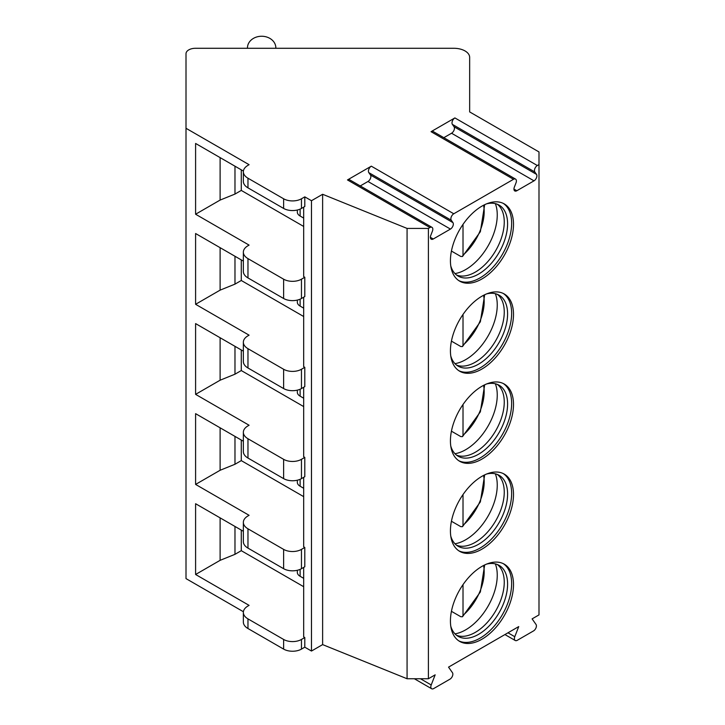 <?xml version="1.0" encoding="UTF-8"?>
<svg xmlns="http://www.w3.org/2000/svg" width="725" height="725" viewBox="0 0 725 725"><rect width="100%" height="100%" fill="white"/><g stroke="black" fill="none" stroke-linecap="round" stroke-linejoin="round"><path stroke-width="1.09" d="M243.355 531.289L195.596 503.721L195.596 574.49L249.083 605.366L247.968 606.009A15.76 9.099 0 0 0 243.355 612.444L243.355 622.095A15.76 9.099 0 0 0 247.968 628.521L283.629 649.111A12.606 7.277 0 0 0 301.455 649.111L304.799 647.18L311.478 651.041L322.625 644.607L407.069 678.745L428.403 678.745L435.163 674.839L431.212 684.962A4.096 2.365 120 0 0 431.665 688.75A4.096 2.365 120 0 0 433.713 688.551L449.953 679.171A4.096 2.365 120 0 0 452.463 672.709L448.539 667.127L518.737 626.59L514.777 636.713A4.096 2.365 120 0 0 515.23 640.501A4.096 2.365 120 0 0 517.278 640.302L533.518 630.922A4.096 2.365 120 0 0 536.029 624.461L532.105 618.878L538.992 614.9L538.992 151.942L469.655 111.913L469.655 57.384A15.76 9.099 0 0 0 453.895 48.285L195.469 48.285A9.452 5.456 0 0 0 186.008 53.741L186.008 128.28L249.083 164.693L247.968 165.336A15.76 9.099 0 0 0 243.355 171.771A15.76 9.099 0 0 0 247.968 178.205L283.629 198.786A12.606 7.277 0 0 0 301.455 198.786L304.799 196.856L311.478 200.716L322.625 194.282L407.069 228.42L428.403 228.42L429.934 227.541A4.096 2.365 120 0 1 431.982 227.342A4.096 2.365 120 0 1 432.435 231.112L430.768 235.426A4.096 2.365 120 0 0 431.23 239.196A4.096 2.365 120 0 0 433.278 238.987L450.433 229.082A4.096 2.365 120 0 0 452.944 222.62L451.267 220.237L368.817 172.632A4.096 2.365 -60 0 1 371.318 166.17L347.474 179.936A4.096 2.365 -60 0 1 349.522 179.737L431.982 227.342M186.008 128.28L186.008 578.604L243.401 611.737M428.403 678.745L428.403 228.42M371.318 166.17L453.778 213.775A4.096 2.365 120 0 0 451.267 220.237M453.778 213.775L513.499 179.292A4.096 2.365 120 0 1 515.548 179.093A4.096 2.365 120 0 1 516.01 182.863L514.333 187.177A4.096 2.365 120 0 0 514.795 190.947A4.096 2.365 120 0 0 516.843 190.738L533.999 180.842A4.096 2.365 120 0 0 536.509 174.372L534.832 171.988L452.382 124.383A4.096 2.365 -60 0 1 454.892 117.921L431.04 131.687A4.096 2.365 -60 0 1 433.097 131.488L515.548 179.093M454.892 117.921L537.343 165.527A4.096 2.365 120 0 0 534.832 171.988M537.343 165.527L538.992 164.575M450.433 260.737A44.597 25.747 120 0 0 459.668 281.155A44.597 25.747 120 0 0 494.033 269.202A44.597 25.747 120 0 0 513.499 224.324A44.597 25.747 120 0 0 504.265 203.906A44.597 25.747 120 0 0 469.9 215.86A44.597 25.747 120 0 0 450.433 260.737M450.433 350.8A44.597 25.747 120 0 0 459.668 371.218A44.597 25.747 120 0 0 494.033 359.274A44.597 25.747 120 0 0 513.499 314.387A44.597 25.747 120 0 0 504.265 293.978A44.597 25.747 120 0 0 469.9 305.923A44.597 25.747 120 0 0 450.433 350.8M450.433 440.863A44.597 25.747 120 0 0 459.668 461.281A44.597 25.747 120 0 0 494.033 449.337A44.597 25.747 120 0 0 513.499 404.45A44.597 25.747 120 0 0 504.265 384.042A44.597 25.747 120 0 0 469.9 395.986A44.597 25.747 120 0 0 450.433 440.863M450.433 530.936A44.597 25.747 120 0 0 459.668 551.344A44.597 25.747 120 0 0 494.033 539.4A44.597 25.747 120 0 0 513.499 494.522A44.597 25.747 120 0 0 504.265 474.105A44.597 25.747 120 0 0 469.9 486.049A44.597 25.747 120 0 0 450.433 530.936M450.433 620.999A44.597 25.747 120 0 0 459.668 641.408A44.597 25.747 120 0 0 494.033 629.463A44.597 25.747 120 0 0 513.499 584.586A44.597 25.747 120 0 0 504.265 564.168A44.597 25.747 120 0 0 469.9 576.121A44.597 25.747 120 0 0 450.433 620.999M407.069 678.745L407.069 228.42M322.625 644.607L322.625 194.282M311.478 651.041L311.478 200.716M304.799 647.18L304.799 637.529L303.684 636.885L303.684 567.412M243.355 441.226L195.596 413.658L195.596 484.418L249.083 515.303L247.968 515.946A15.76 9.099 0 0 0 243.355 522.381L243.355 541.675A15.76 9.099 0 0 0 247.968 548.109L283.629 568.699A12.606 7.277 0 0 0 301.455 568.699L304.799 566.769L304.799 547.466L303.684 546.822L303.684 477.34M243.355 351.163L195.596 323.595L195.596 394.355L249.083 425.24L247.968 425.883A15.76 9.099 0 0 0 243.355 432.308L243.355 451.612A15.76 9.099 0 0 0 247.968 458.046L283.629 478.627A12.606 7.277 0 0 0 301.455 478.627L304.799 476.697L304.799 457.403L303.684 456.759L303.684 387.277M243.355 261.1L195.596 233.523L195.596 304.292L249.083 335.167L247.968 335.811A15.76 9.099 0 0 0 243.355 342.245L243.355 361.548A15.76 9.099 0 0 0 247.968 367.983L283.629 388.564A12.606 7.277 0 0 0 301.455 388.564L304.799 386.633L304.799 367.339L303.684 366.696L303.684 297.214M243.401 171.064L195.596 143.459L195.596 214.228L249.083 245.104L247.968 245.748A15.76 9.099 0 0 0 243.355 252.182L243.355 271.485A15.76 9.099 0 0 0 247.968 277.92L283.629 298.501A12.606 7.277 0 0 0 301.455 298.501L304.799 296.57L304.799 277.267L303.684 276.633L303.684 207.151M243.355 171.771L243.355 181.413A15.76 9.099 0 0 0 247.968 187.847L283.629 208.438A12.606 7.277 0 0 0 301.455 208.438L304.799 206.507L304.799 196.856M243.355 252.182A15.76 9.099 0 0 0 247.968 258.617L283.629 279.197A12.606 7.277 0 0 0 301.455 279.197L304.799 277.267M243.355 342.245A15.76 9.099 0 0 0 247.968 348.68L283.629 369.27A12.606 7.277 0 0 0 301.455 369.27L304.799 367.339M243.355 432.308A15.76 9.099 0 0 0 247.968 438.743L283.629 459.333A12.606 7.277 0 0 0 301.455 459.333L304.799 457.403M243.355 522.381A15.76 9.099 0 0 0 247.968 528.806L283.629 549.396A12.606 7.277 0 0 0 301.455 549.396L304.799 547.466M243.355 612.444A15.76 9.099 0 0 0 247.968 618.878L283.629 639.459A12.606 7.277 0 0 0 301.455 639.459L304.799 637.529M300.114 209.108L300.114 216.023A9.452 5.456 180 0 1 297.341 212.162L297.341 210.023M300.114 216.023L303.684 218.089M241.28 169.84L241.28 190.421L303.684 226.454M195.596 214.228L220.11 200.073L234.982 194.064L241.28 190.421M300.114 569.37L300.114 576.284A9.452 5.456 180 0 1 297.341 572.424L297.341 570.276M300.114 576.284L303.684 578.342M241.28 530.093L241.28 550.683L303.684 586.706M195.596 574.49L220.11 560.334L234.982 554.326L241.28 550.683M220.11 517.877L220.11 560.334M234.982 526.459L234.982 554.326M247.47 48.285L247.47 47.832A14.183 11.582 180 0 1 261.653 36.25A14.183 11.582 180 0 1 275.835 47.832L275.835 48.285M360.262 185.935L367.974 181.486A4.096 2.365 120 0 0 370.484 175.015L368.817 172.632M443.836 137.687L451.548 133.237A4.096 2.365 120 0 0 454.058 126.766L452.382 124.383M220.11 157.615L220.11 200.073M234.982 166.197L234.982 194.064M300.114 299.171L300.114 306.086A9.452 5.456 180 0 1 297.341 302.225L297.341 300.087M300.114 306.086L303.684 308.152M241.28 259.903L241.28 280.493L303.684 316.517M195.596 304.292L220.11 290.136L234.982 284.127L241.28 280.493M220.11 247.678L220.11 290.136M234.982 256.26L234.982 284.127M300.114 389.243L300.114 396.158A9.452 5.456 180 0 1 297.341 392.298L297.341 390.15M300.114 396.158L303.684 398.215M241.28 349.967L241.28 370.557L303.684 406.58M195.596 394.355L220.11 380.208L234.982 374.191L241.28 370.557M220.11 337.741L220.11 380.208M234.982 346.323L234.982 374.191M300.114 479.307L300.114 486.221A9.452 5.456 180 0 1 297.341 482.361L297.341 480.213M300.114 486.221L303.684 488.278M241.28 440.03L241.28 460.62L303.684 496.643M195.596 484.418L220.11 470.271L234.982 464.263L241.28 460.62M220.11 427.813L220.11 470.271M234.982 436.396L234.982 464.263M458.762 280.584A44.597 25.747 120 0 0 492.782 267.471A44.597 25.747 120 0 0 511.642 223.246A44.597 25.747 -60 0 0 503.322 203.408M486.629 203.825A40.972 23.653 -60 0 1 499.108 205.121A40.972 23.653 -60 0 1 507.591 223.871A40.972 23.653 120 0 1 489.71 265.105A40.972 23.653 120 0 1 458.137 276.089A40.972 23.653 120 0 1 450.778 265.921M456.532 275.002A40.972 23.653 120 0 0 459.043 275.754A40.972 23.653 120 0 0 488.868 260.375A40.972 23.653 120 0 0 504.256 221.941A40.972 23.653 -60 0 0 499.28 206.072A40.972 23.653 -60 0 0 497.368 204.269M495.365 203.634A44.597 25.747 -60 0 1 497.25 214.944A44.597 25.747 120 0 1 454.974 273.588M451.43 251.058L460.783 256.46L462.496 256.496L480.358 231.719L484.672 204.686M462.496 256.496L463.012 255.1L463.012 224.378M458.762 370.656A44.597 25.747 120 0 0 492.782 357.543A44.597 25.747 120 0 0 511.642 313.318A44.597 25.747 -60 0 0 503.322 293.48M486.629 293.888A40.972 23.653 -60 0 1 499.108 295.184A40.972 23.653 -60 0 1 507.591 313.943A40.972 23.653 120 0 1 489.71 355.178A40.972 23.653 120 0 1 458.137 366.152A40.972 23.653 120 0 1 450.778 355.984M456.532 365.065A40.972 23.653 120 0 0 459.043 365.817A40.972 23.653 120 0 0 488.868 350.447A40.972 23.653 120 0 0 504.256 312.013A40.972 23.653 -60 0 0 499.28 296.135A40.972 23.653 -60 0 0 497.368 294.332M495.365 293.697A44.597 25.747 -60 0 1 497.25 305.007A44.597 25.747 120 0 1 454.974 363.651M451.43 341.122L460.783 346.523L462.496 346.559L480.358 321.782L484.672 294.758M463.012 314.442L463.012 345.163L462.496 346.559M458.762 460.719A44.597 25.747 120 0 0 492.782 447.606A44.597 25.747 120 0 0 511.642 403.381A44.597 25.747 -60 0 0 503.322 383.543M486.629 383.96A40.972 23.653 -60 0 1 499.108 385.247A40.972 23.653 -60 0 1 507.591 404.006A40.972 23.653 120 0 1 489.71 445.241A40.972 23.653 120 0 1 458.137 456.215A40.972 23.653 120 0 1 450.778 446.047M456.532 455.128A40.972 23.653 120 0 0 459.043 455.88A40.972 23.653 120 0 0 488.868 440.51A40.972 23.653 120 0 0 504.256 402.076A40.972 23.653 -60 0 0 499.28 386.198A40.972 23.653 -60 0 0 497.368 384.404M495.365 383.761A44.597 25.747 -60 0 1 497.25 395.071A44.597 25.747 120 0 1 454.974 453.714M451.43 431.185L460.783 436.586L462.496 436.622L480.358 411.845L484.672 384.821M463.012 404.505L463.012 435.227L462.496 436.622M458.762 550.783A44.597 25.747 120 0 0 492.782 537.669A44.597 25.747 120 0 0 511.642 493.444A44.597 25.747 -60 0 0 503.322 473.606M486.629 474.023A40.972 23.653 -60 0 1 499.108 475.31A40.972 23.653 -60 0 1 507.591 494.069A40.972 23.653 120 0 1 489.71 535.304A40.972 23.653 120 0 1 458.137 546.278A40.972 23.653 120 0 1 450.778 536.11M456.532 545.2A40.972 23.653 120 0 0 459.043 545.952A40.972 23.653 120 0 0 488.868 530.573A40.972 23.653 120 0 0 504.256 492.139A40.972 23.653 -60 0 0 499.28 476.262A40.972 23.653 -60 0 0 497.368 474.467M495.365 473.824A44.597 25.747 -60 0 1 497.25 485.134A44.597 25.747 120 0 1 454.974 543.777M451.43 521.257L460.783 526.649L462.496 526.685L480.358 501.908L484.672 474.884M463.012 494.568L463.012 525.29L462.496 526.685M458.762 640.846A44.597 25.747 120 0 0 492.782 627.732A44.597 25.747 120 0 0 511.642 583.507A44.597 25.747 -60 0 0 503.322 563.669M486.629 564.086A40.972 23.653 -60 0 1 499.108 565.373A40.972 23.653 -60 0 1 507.591 584.132A40.972 23.653 120 0 1 489.71 625.367A40.972 23.653 120 0 1 458.137 636.342A40.972 23.653 120 0 1 450.778 626.183M456.532 635.263A40.972 23.653 120 0 0 459.043 636.015A40.972 23.653 120 0 0 488.868 620.636A40.972 23.653 120 0 0 504.256 582.202A40.972 23.653 -60 0 0 499.28 566.334A40.972 23.653 -60 0 0 497.368 564.53M495.365 563.887A44.597 25.747 -60 0 1 497.25 575.206A44.597 25.747 120 0 1 454.974 633.849M451.43 611.32L460.783 616.712L462.496 616.748L480.358 591.972L484.672 564.947M463.012 584.631L463.012 615.362L462.496 616.748M431.212 684.962L420.446 678.745M514.777 636.713L507.989 632.798M301.455 208.438L301.455 198.786M301.455 298.501L301.455 279.197M301.455 388.564L301.455 369.27M301.455 478.627L301.455 459.333M301.455 568.699L301.455 549.396M301.455 649.111L301.455 639.459M283.629 208.438L283.629 198.786M283.629 298.501L283.629 279.197M283.629 388.564L283.629 369.27M283.629 478.627L283.629 459.333M283.629 568.699L283.629 549.396M283.629 649.111L283.629 639.459M247.968 187.847L247.968 178.205M247.968 277.92L247.968 258.617M247.968 367.983L247.968 348.68M247.968 458.046L247.968 438.743M247.968 548.109L247.968 528.806M247.968 628.521L247.968 618.878M347.474 179.936L429.934 227.541M431.04 131.687L513.499 179.292M452.944 222.62L370.484 175.015M450.433 229.082L367.974 181.486M433.278 238.987L430.378 237.32M536.509 174.372L454.058 126.766M533.999 180.842L451.548 133.237M516.843 190.738L513.943 189.071M463.012 255.1A39.395 22.747 120 0 0 483.566 205.248M463.012 345.163A39.395 22.747 120 0 0 483.566 295.311M463.012 435.227A39.395 22.747 120 0 0 483.566 385.374M463.012 525.29A39.395 22.747 120 0 0 483.566 475.437M463.012 615.362A39.395 22.747 120 0 0 483.566 565.5M504.935 634.556L515.23 640.501M414.337 678.745L431.665 688.75"/></g></svg>
